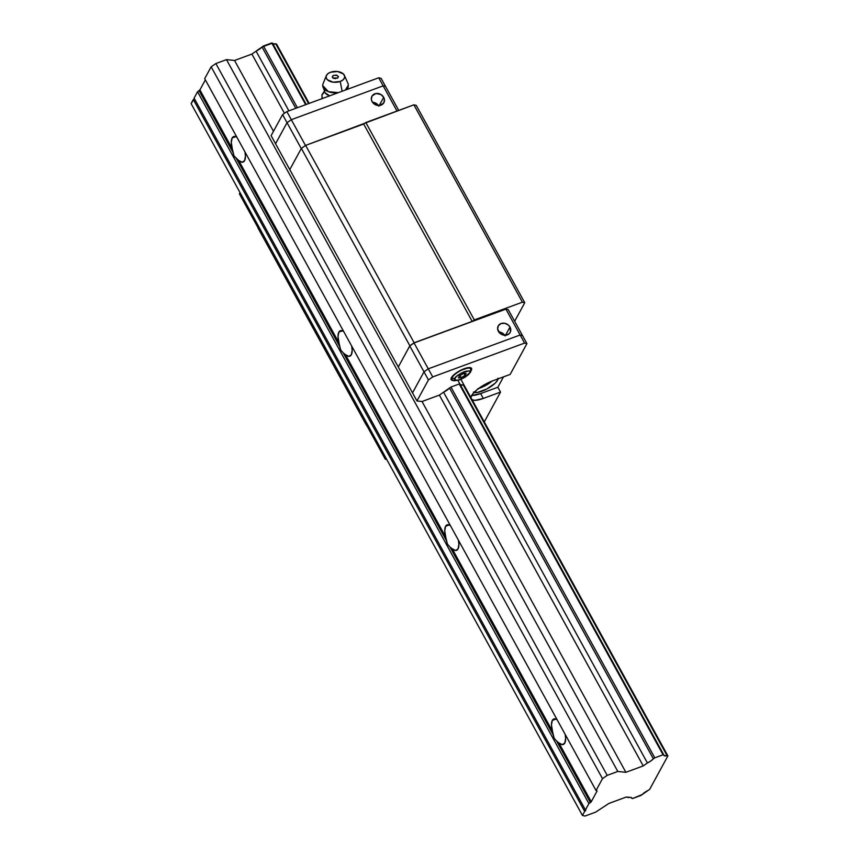 <?xml version="1.0" encoding="UTF-8"?>
<svg xmlns="http://www.w3.org/2000/svg" width="859" height="859" viewBox="0 0 859 859"><rect width="100%" height="100%" fill="white"/><g stroke="black" fill="none" stroke-linecap="round" stroke-linejoin="round"><path stroke-width="1.29" d="M244.59 160.644A13.594 5.648 69.8 0 1 243.065 162.072A13.594 5.648 69.8 0 1 238.705 160.483L233.992 155.876L232.252 148.736A13.594 5.648 69.8 0 1 232.134 137.998L235.753 136.656L232.134 137.998L234.593 136.409L236.912 137.268A13.594 5.648 69.8 0 0 233.659 136.56A13.594 5.648 69.8 0 0 232.134 137.998L231.286 142.487L232.832 152.097L199.073 90.7A1.943 0.601 151.2 0 0 199.9 89.894L232.252 148.736L199.9 89.894L205.365 79.887L199.9 89.894L197.559 91.763L588.898 803.594L590.412 802.542L556.664 741.145L554.173 738.289L552.434 731.149A13.594 5.648 69.8 0 1 552.316 720.4L555.934 719.069L552.316 720.4L554.774 718.822L557.094 719.681A13.594 5.648 69.8 0 0 553.851 718.972A13.594 5.648 69.8 0 0 552.316 720.4L551.467 724.899L553.013 734.509L449.933 547.011L447.453 544.144L445.703 537.015A13.594 5.648 69.8 0 1 445.596 526.266L449.214 524.935L445.596 526.266L448.054 524.688L450.363 525.547A13.594 5.648 69.8 0 0 447.12 524.838A13.594 5.648 69.8 0 0 445.596 526.266L444.737 530.765L446.283 540.375L343.203 352.866L340.722 350.01L338.983 342.881A13.594 5.648 69.8 0 1 338.865 332.132L342.483 330.801L338.865 332.132L341.324 330.554L343.643 331.413A13.594 5.648 69.8 0 0 340.389 330.694A13.594 5.648 69.8 0 0 338.865 332.132L338.006 336.621L339.552 346.231L236.472 158.732L238.705 160.483L338.983 342.881L238.705 160.483L242.131 162.222L244.59 160.644L245.449 156.145L244.965 151.914A13.594 5.648 69.8 0 1 244.59 160.644M351.32 354.778A13.594 5.648 69.8 0 1 349.796 356.217A13.594 5.648 69.8 0 1 345.436 354.617L343.203 352.866L345.436 354.617L445.703 537.015L345.436 354.617L348.861 356.356L351.32 354.778L352.169 350.289L351.685 346.059A13.594 5.648 69.8 0 1 351.32 354.778M458.04 548.922A13.594 5.648 69.8 0 1 456.516 550.351A13.594 5.648 69.8 0 1 452.167 548.761L449.933 547.011L452.167 548.761L552.434 731.149L452.167 548.761L455.592 550.501L458.04 548.922L458.899 544.423L458.416 540.193A13.594 5.648 69.8 0 1 458.04 548.922M194.37 98.592L191.106 103.617L582.445 815.449L585.022 816.05L595.641 812.142L608.913 803.433L626.265 797.045L628.563 797.581A7.967 2.47 -28.8 0 1 631.741 797.925A7.967 2.47 -28.8 0 1 631.837 798.344L630.968 797.431L626.265 797.045L608.913 803.433L595.641 812.142L585.022 816.05L582.445 815.449L584.657 811.379L193.318 99.547L191.106 103.617L582.445 815.449L588.898 803.594L591.239 801.737L558.887 742.895L562.312 744.635L564.771 743.056A13.594 5.648 69.8 0 0 565.147 734.327L565.63 738.557L564.771 743.056A13.594 5.648 69.8 0 1 563.246 744.485A13.594 5.648 69.8 0 1 558.887 742.895L556.664 741.145L558.887 742.895L591.239 801.737A1.943 0.601 -28.8 0 1 590.412 802.542L556.664 741.145L554.173 738.289L553.013 734.509L449.933 547.011L447.453 544.144L446.283 540.375L343.203 352.866L340.722 350.01L339.552 346.231L236.472 158.732L233.992 155.876L232.832 152.097L199.073 90.7L197.559 91.763L194.091 98.13L585.43 809.962L588.898 803.594L197.559 91.763L194.091 98.13L585.43 809.962A1.943 0.601 -28.8 0 1 585.752 810.101A1.943 0.601 -28.8 0 1 584.657 811.379L193.318 99.547A1.943 0.601 151.2 0 0 194.359 98.613M597.005 791.15L596.865 790.699A1.943 0.601 -28.8 0 1 597.048 790.828A1.943 0.601 -28.8 0 1 597.005 791.15L591.239 801.737L597.005 791.15M631.837 798.344L631.44 797.614L632.611 798.526L631.837 798.344M640.9 795.466L632.611 798.526L642.307 794.489A7.967 2.47 -28.8 0 1 648.266 790.323L640.9 795.466M649.672 789.335L648.266 790.323L649.672 789.335L667.894 755.909L460.907 379.399L667.894 755.909L649.672 789.335M276.555 44.067L309.165 103.391L276.555 44.067L275.782 43.895L308.606 103.595L275.782 43.895L276.555 44.067M460.22 384.746L463.269 384.929L667.121 755.727L667.894 755.909L667.121 755.727A7.967 2.47 -28.8 0 1 663.943 755.383A7.967 2.47 -28.8 0 1 663.846 754.964L457.933 380.419L664.071 755.544L667.121 755.727L463.269 384.929L464.043 385.111L463.269 384.929A7.967 2.47 -28.8 0 1 460.392 384.886M272.904 43.852A7.967 2.47 151.2 0 0 275.782 43.895L272.733 43.712M306.233 104.465L272.507 43.133L271.734 42.95L305.675 104.669L271.734 42.95L263.445 45.999L297.386 107.729L263.445 45.999L262.038 46.987L295.764 108.32L262.038 46.987L272.507 43.133L306.233 104.465M459.221 383.984L663.073 754.782L663.846 754.964L663.073 754.782L459.221 383.984L450.932 387.044L654.783 757.842L663.073 754.782L654.783 757.842L450.932 387.044L459.221 383.984M449.525 388.021L653.377 758.819L654.783 757.842L653.377 758.819A7.967 2.47 -28.8 0 1 647.418 762.985L443.566 392.187L449.525 388.021L653.377 758.819L650.811 760.999L647.418 762.985L443.566 392.187L439.378 395.108L643.23 765.917L647.418 762.985L643.23 765.917L439.378 395.108L443.566 392.187A7.967 2.47 -28.8 0 0 449.525 388.021L450.932 387.044L449.525 388.021M256.079 51.153A7.967 2.47 151.2 0 0 262.038 46.987L251.891 54.074L284.447 113.291L251.891 54.074L234.539 60.474L273.484 131.298L234.539 60.474L226.475 59.625L617.804 771.457L625.878 772.305L643.23 765.917L625.878 772.305L422.027 401.507L625.878 772.305L617.804 771.457L226.475 59.625L215.867 63.534L607.195 775.366L617.804 771.457L607.195 775.366L215.867 63.534L211.153 66.819L602.492 778.662L607.195 775.366L602.492 778.662L211.153 66.819L204.7 78.674L596.028 790.505L602.492 778.662L596.028 790.505L204.7 78.674L211.153 66.819L215.867 63.534L226.475 59.625L234.539 60.474L251.891 54.074L256.079 51.153L288.903 110.854L256.079 51.153M596.865 790.699L596.028 790.505L596.865 790.699M258.731 226.615L257.979 227.989L366.492 425.355L367.233 423.992L366.589 425.184L380.816 451.061L366.589 425.184L367.233 423.992L366.492 425.355L257.979 227.989L258.731 226.615L258.076 227.807L243.849 201.919L258.076 227.807L258.731 226.615M416.25 105.367L524.752 302.733L514.648 321.287L524.752 302.733L416.25 105.367L413.888 104.819L522.401 302.185L524.752 302.733L522.401 302.185L413.888 104.819L365.805 122.526L474.318 319.902L522.401 302.185L474.318 319.902L365.805 122.526L363.668 124.029L472.171 321.395L474.318 319.902L472.171 321.395L414.145 342.773L305.632 145.396L363.668 124.029L472.171 321.395L414.145 342.773L305.632 145.396L301.359 148.392L409.861 345.758L414.145 342.773L409.861 345.758L398.286 366.997L289.784 169.631L301.359 148.392L409.861 345.758L398.286 366.997L409.764 345.941L414.049 342.945L428.276 368.833L424.002 371.829L409.764 345.941L424.002 371.829L412.524 392.885L289.784 169.631L301.359 148.392L305.632 145.396L413.888 104.819L416.25 105.367M372.087 101.609A6.797 5.809 -151.4 0 1 371.926 96.219A6.797 5.809 -151.4 0 1 377.702 93.448A6.797 5.809 -151.4 0 1 383.694 97.335L379.238 105.507L383.694 97.335A6.797 5.809 -151.4 0 1 383.866 102.726A6.797 5.809 -151.4 0 1 378.078 105.496A6.797 5.809 -151.4 0 1 372.087 101.609L375.984 104.991L379.818 105.442L383.705 102.994L384.445 99.665L383.694 97.335L380.988 94.544L375.974 93.502L372.076 95.95L371.335 99.279L372.087 101.609M378.465 105.517A6.797 5.809 28.6 0 0 372.505 102.264M378.873 106.183L376.167 103.391L372.419 102.264M301.262 148.564L287.035 122.687L291.308 119.691L305.493 145.493L291.308 119.691L383.168 85.857L385.519 86.405L398.716 110.403L385.519 86.405L383.168 85.857L385.519 86.405L381.074 78.319L385.519 86.405L383.168 85.857L397.008 111.036L378.722 77.772L381.074 78.319L378.722 77.772L383.168 85.857L291.308 119.691L383.168 85.857L291.308 119.691L287.035 122.687L291.308 119.691L286.863 111.606L291.308 119.691L287.035 122.687L301.262 148.564L289.784 169.631L275.556 143.743L287.035 122.687L282.579 114.591L286.863 111.606L378.722 77.772L286.863 111.606L282.579 114.591L287.035 122.687L275.556 143.743L287.035 122.687L275.556 143.743L271.111 135.658L282.579 114.591L271.111 135.658L289.784 169.631L301.262 148.564M243.849 201.919L244.493 200.727L243.849 201.919L244.493 200.727L243.849 201.919L239.403 193.833L240.048 192.641L239.403 193.833L243.849 201.919M509.988 327.064A6.797 5.809 -151.4 0 1 510.16 332.454A6.797 5.809 -151.4 0 1 504.373 335.225A6.797 5.809 -151.4 0 1 498.381 331.338A6.797 5.809 -151.4 0 1 498.22 325.948A6.797 5.809 -151.4 0 1 503.997 323.177A6.797 5.809 -151.4 0 1 509.988 327.064L505.532 335.235L509.988 327.064L508.356 325.056L504.824 323.306L501.076 323.542L498.37 325.679L497.629 329.008L500.013 333.346L502.279 334.72L506.112 335.171L509.28 333.614L510.493 331.692L509.988 327.064M505.167 335.912L502.461 333.12L498.714 331.993M504.759 335.246A6.797 5.809 28.6 0 0 498.8 331.993M505.908 309.111L508.26 309.659L522.487 335.547L520.135 334.999L505.908 309.111L520.135 334.999L428.276 368.833L424.002 371.829L412.524 392.885L398.286 366.997L409.764 345.941L414.049 342.945L505.908 309.111L414.049 342.945L432.721 376.918L428.448 379.914L416.969 400.97L412.524 392.885L424.002 371.829L428.448 379.914L416.969 400.97L422.027 401.507L439.378 395.108L422.027 401.507L416.969 400.97L412.524 392.885L424.002 371.829L428.276 368.833L520.135 334.999L428.276 368.833L424.002 371.829L428.448 379.914L432.721 376.918L428.276 368.833L520.135 334.999L522.487 335.547L520.135 334.999L524.581 343.085L520.135 334.999L522.487 335.547L508.26 309.659L505.908 309.111M381.46 449.869L380.816 451.061L385.262 459.157L386.754 459.501L385.262 459.157L380.816 451.061L381.46 449.869M488.395 382.62L482.35 385.981A11.07 3.436 -28.8 0 0 488.116 382.813M454.776 378.379C455.377 376.661 458.588 374.417 464.408 371.657C469.379 370.433 471.14 370.852 469.69 372.881A1.943 1.664 28.6 0 0 470.517 372.183A1.943 1.664 -151.4 0 1 469.69 372.881L469.97 371.614L469.046 370.873L461.508 372.946L456.097 376.725L454.497 379.657L457.471 380.344L462.969 378.325L469.69 372.881C469.089 374.61 465.879 376.854 460.07 379.614C455.087 380.827 453.327 380.419 454.776 378.379A1.943 1.664 -151.4 0 1 452.221 377.369A1.943 1.664 28.6 0 0 454.776 378.379M470.399 368.522A10.684 3.318 151.2 0 0 461.24 370.336A10.684 3.318 151.2 0 0 452.221 377.369L451.941 376.854L452.221 377.369A10.684 3.318 151.2 0 0 452.285 379.506M498.027 378.883A14.173 4.402 -28.8 0 1 497.533 380.301L496.974 379.27L497.533 380.301L495.267 383.103L486.817 389.009L477.55 392.423L473.416 392.048M470.539 371.453L471.645 368.597L469.272 367.566L460.209 370.519L454.679 374.116L451.394 377.681L451.469 380.011L453.466 380.462A11.65 3.619 -28.8 0 1 451.136 379.624A11.65 3.619 -28.8 0 1 451.394 377.681A11.65 3.619 -28.8 0 1 461.938 369.66A11.65 3.619 -28.8 0 1 471.559 368.404A11.65 3.619 -28.8 0 1 471.29 370.347L471.033 369.875L471.29 370.347A11.65 3.619 -28.8 0 1 471.011 370.82M470.013 367.598L470.711 368.865L470.507 372.194L465.449 376.983L460.639 379.506C454.701 381.224 451.813 381.106 451.984 379.163A10.684 3.318 -28.8 0 1 452.221 377.369A10.684 3.318 -28.8 0 1 461.884 370.025A10.684 3.318 -28.8 0 1 470.711 368.865A10.684 3.318 -28.8 0 1 470.464 370.659A1.943 1.664 -151.4 0 1 470.517 372.183M463.957 373.547L464.998 375.437L466.104 373.386L463.345 373.59L459.479 375.834L458.362 377.874L461.122 377.681L464.998 375.437L463.957 373.547M459.952 375.555L461.122 377.681L459.952 375.555M461.122 377.681L458.362 377.874L459.479 375.834L463.345 373.59L466.104 373.386L464.998 375.437L461.122 377.681M492.916 380.762L510.16 374.417L526.932 343.632L524.581 343.085L432.721 376.918L524.581 343.085L526.932 343.632L522.487 335.547L526.932 343.632L510.16 374.417L492.916 380.762A19.424 6.034 -28.8 0 0 470.861 397.513L472.772 393.873L476.992 389.771L486.205 383.769L492.916 380.762M471.634 399.596L474.877 400.358L483.273 398.447L480.611 393.594L471.645 395.494A19.424 6.034 151.2 0 0 480.611 393.594L497.855 387.248L500.518 392.101L484.283 421.909L500.518 392.101L483.273 398.447L480.611 393.594L497.855 387.248L500.518 392.101L483.273 398.447A19.424 6.034 -28.8 0 1 472.192 399.929M497.855 387.248L503.514 376.865L497.855 387.248M497.962 378.164L497.533 380.301A14.173 4.402 -28.8 0 1 486.505 389.17A14.173 4.402 -28.8 0 1 474.093 392.391M385.906 457.965L385.262 459.157L385.906 457.965M478.667 388.472A14.173 4.402 151.2 0 0 492.196 381.031L485.034 385.777L477.84 388.719M332.981 78.04L337.823 77.954M347.777 89.164L348.346 85.138L345.382 90.045A12.821 7.506 -1 0 0 347.938 83.334L344.405 75.388A9.32 5.455 179 0 1 340.239 81.455L342.118 91.247L340.239 81.455L342.913 79.984L344.448 78.04L344.599 75.903L343.342 73.928L337.576 71.522L330.532 72.253A9.32 5.455 179 0 1 344.405 75.388M336.116 75.077L338.457 76.537L337.49 78.169L338.457 76.537L336.116 75.077L333.281 75.538L332.315 77.17L333.55 78.341L335.869 78.641L332.734 77.836L332.369 76.462L333.281 75.538M330.532 72.253L327.859 73.724L326.323 75.678L326.173 77.804L327.429 79.79L333.185 82.185L340.239 81.455A9.32 5.455 179 0 1 329.91 81.337A9.32 5.455 179 0 1 326.313 75.699A9.32 5.455 179 0 1 330.532 72.253M326.313 75.699L323.059 83.774A12.821 7.506 -1 0 0 338.317 92.654L328.406 91.677L322.716 85.578L325.035 92.718L329.641 95.843A11.414 6.679 -1 0 1 325.196 92.933M322.05 95.231L322.2 98.592L321.985 94.683L324.659 90.786M322.018 94.898L322.061 98.635L321.985 94.683L323.542 93.244M451.984 379.163L451.286 377.896M337.104 75.324L333.614 75.377"/></g></svg>

